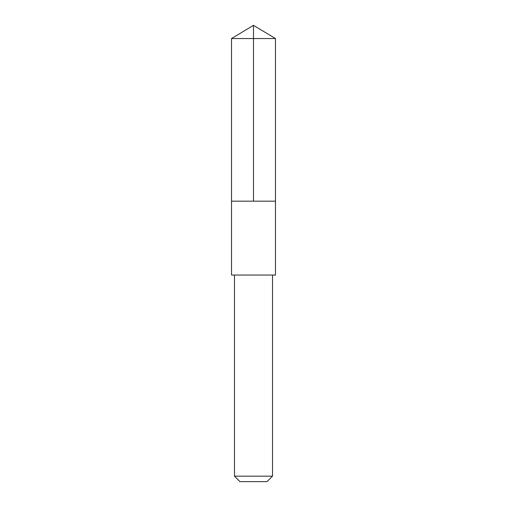 <?xml version="1.0" encoding="UTF-8"?>
<svg xmlns="http://www.w3.org/2000/svg" width="507" height="507" viewBox="0 0 507 507"><rect width="100%" height="100%" fill="white"/><g stroke="black" fill="none" stroke-linecap="round" stroke-linejoin="round"><path stroke-width="0.38" stroke-dasharray="2.54 1.9" d="M272.101 201.165L231.528 201.165L272.101 201.165M231.522 38.557L275.478 38.557M231.528 275.054L275.472 275.054M234.488 275.06L272.512 275.06M234.488 476.162L272.512 476.162M239.976 481.65L267.024 481.65"/><path stroke-width="0.76" d="M231.528 201.165L275.472 201.165L275.478 38.557L231.522 38.557L231.528 201.165L275.472 201.165L275.472 275.054L231.528 275.054L231.528 201.165M275.472 275.054L231.528 275.054M272.512 275.06L272.512 476.162L234.488 476.162L234.488 275.06M272.512 476.162L267.024 481.65L239.976 481.65L234.488 476.162M253.5 201.165L253.5 25.35L231.522 38.557M253.5 25.35L275.478 38.557"/></g></svg>
